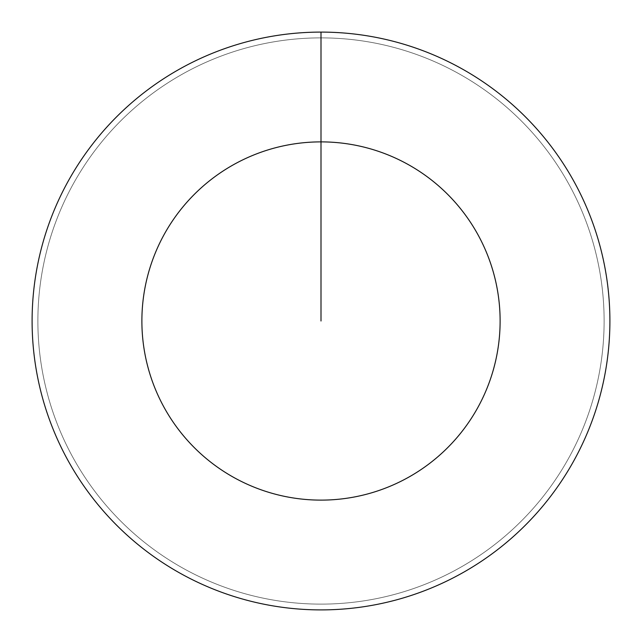 <?xml version="1.0" encoding="UTF-8"?>
<svg xmlns="http://www.w3.org/2000/svg" width="642" height="642" viewBox="0 0 642 642"><rect width="100%" height="100%" fill="white"/><g stroke="black" fill="none" stroke-linecap="round" stroke-linejoin="round"><path stroke-width="0.48" stroke-dasharray="3.21 2.41" d="M321 37.878A283.122 283.122 0 0 1 604.122 321A283.122 283.122 0 0 1 321 604.122A283.122 283.122 0 0 1 37.878 321A283.122 283.122 0 0 1 321 37.878A283.122 283.122 0 0 1 604.122 321A283.122 283.122 0 0 1 321 604.122A283.122 283.122 0 0 1 37.878 321A283.122 283.122 0 0 1 321 37.878A283.122 283.122 0 0 1 604.122 321A283.122 283.122 0 0 1 321 604.122A283.122 283.122 0 0 1 37.878 321A283.122 283.122 0 0 1 321 37.878A283.122 283.122 0 0 1 604.122 321A283.122 283.122 0 0 1 321 604.122A283.122 283.122 0 0 1 37.878 321A283.122 283.122 0 0 1 321 37.878L321 32.1A288.9 288.9 0 0 1 609.9 321A288.9 288.9 0 0 1 321 609.9A288.9 288.9 0 0 1 32.1 321A288.9 288.9 0 0 1 321 32.1L321 37.878"/><path stroke-width="0.96" d="M321 32.1A288.9 288.9 0 0 1 609.9 321A288.9 288.9 0 0 1 321 609.9A288.9 288.9 0 0 1 32.1 321A288.9 288.9 0 0 1 321 32.1L321 141.882A179.118 179.118 0 0 1 500.118 321A179.118 179.118 0 0 1 321 500.118A179.118 179.118 0 0 1 141.882 321A179.118 179.118 0 0 1 321 141.882L321 321"/></g></svg>
